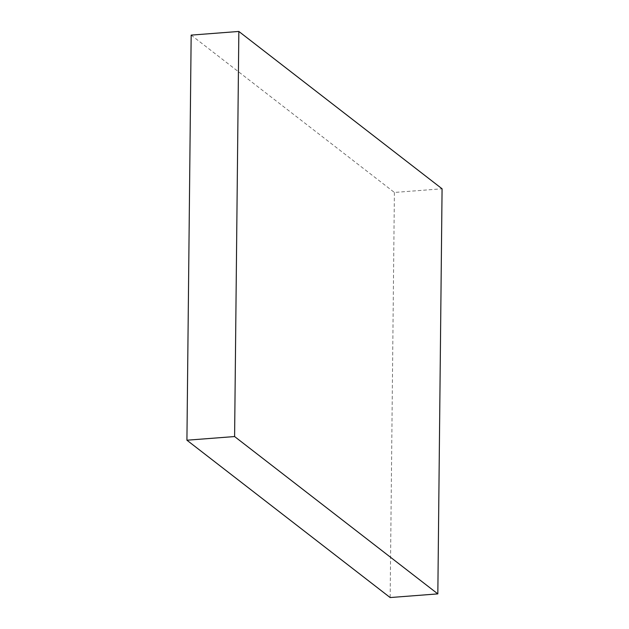 <?xml version="1.0" encoding="UTF-8"?>
<svg xmlns="http://www.w3.org/2000/svg" width="629" height="629" viewBox="0 0 629 629"><rect width="100%" height="100%" fill="white"/><g stroke="black" fill="none" stroke-linecap="round" stroke-linejoin="round"><path stroke-width="0.47" stroke-dasharray="3.15 2.36" d="M191.169 35.114L394.399 192.45L442.077 188.786M394.399 192.45L390.153 597.55"/><path stroke-width="0.94" d="M238.847 31.45L442.077 188.786L437.831 593.886L234.601 436.55L238.847 31.45L191.169 35.114L186.923 440.214L234.601 436.55M186.923 440.214L390.153 597.55L437.831 593.886"/></g></svg>
